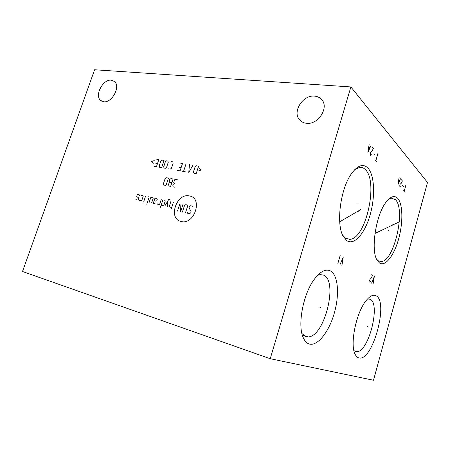 <?xml version="1.0" encoding="UTF-8"?>
<svg xmlns="http://www.w3.org/2000/svg" width="450" height="450" viewBox="0 0 450 450"><rect width="100%" height="100%" fill="white"/><g stroke="black" fill="none" stroke-linecap="round" stroke-linejoin="round"><path stroke-width="0.67" d="M270.225 358.718L350.876 86.94L427.5 182.464L373.494 380.25L270.225 358.718L22.5 271.507L94.601 69.75L350.876 86.94M358.757 357.863C357.306 357.452 356.102 356.271 355.146 354.324C349.611 344.638 356.209 312.362 366.154 300.577C369.923 295.931 373.207 294.317 375.998 295.74C389.115 301.472 372.42 362.559 358.757 357.863M309.386 344.042C306.872 343.322 304.841 341.246 303.306 337.804C297.253 325.53 303.041 294.21 314.173 279.472C320.243 271.418 325.693 268.577 330.519 270.962C338.181 275.158 339.654 294.553 334.322 313.048C329.096 331.577 317.756 346.359 309.386 344.042M379.474 262.98L377.004 260.055C370.553 249.986 375.885 215.01 385.993 202.236C390.465 196.447 394.318 195.092 397.547 198.163C402.913 203.631 403.239 222.362 398.649 238.854C394.132 255.403 385.363 266.996 379.474 262.98M346.821 240.649L343.176 236.267C335.931 224.196 340.312 189.231 351.248 173.998C357.452 165.42 362.953 163.373 367.746 167.85C374.58 174.831 375.435 196.352 370.159 214.768C364.978 233.252 354.358 245.773 346.821 240.649M103.657 101.756C111.938 103.236 120.915 86.389 114.469 81.489L111.274 80.168C102.892 78.986 94.219 95.687 100.716 100.519L103.657 101.756M306.338 123.249C318.06 125.173 329.507 107.426 321.615 99.506C319.815 97.509 317.475 96.379 314.601 96.131C302.664 94.624 291.774 112.365 299.841 120.111C301.534 121.899 303.699 122.946 306.338 123.249M342.585 235.046L345.482 238.236L350.027 239.349C366.148 238.382 378.591 181.311 365.265 169.521C363.577 167.833 361.648 167.13 359.488 167.411L354.797 169.594M367.554 298.935L370.159 299.244C380.762 303.508 369 351.202 357.12 351.726L355.567 351.608L353.902 350.601M388.609 199.215L391.303 198.146L395.314 199.609C406.035 208.879 394.358 260.955 381.381 261.568L378.225 260.798L376.493 259.014M317.576 275.344L320.141 274.567L323.798 275.186C338.209 281.284 324.776 335.953 308.498 336.932L305.927 336.735L301.905 333.495M367.847 326.711L367.026 326.469M341.876 265.764L343.181 257.394L339.992 264.662M337.882 263.43L340.161 255.532M320.501 307.339L319.573 307.074M373.089 284.006L374.299 276.576L371.593 283.134M371.289 274.725L372.504 275.468L371.228 278.128L369.973 279.439L369.641 280.62L370.074 282.246L370.862 281.334M388.997 230.417L388.159 230.254L388.997 230.417M357.829 204.036L356.912 203.873L357.829 204.036M393.626 224.843L392.794 224.685M399.713 221.664L374.979 233.454M358.279 211.348L357.368 211.179M360.664 209.61L339.716 221.811M376.566 161.786L374.968 160.065M375.772 160.931L377.871 153.579M374.738 154.969L373.77 153.906M372.049 147.088L373.365 148.556L371.981 151.121L370.609 152.089L370.249 153.343L370.721 155.492L371.576 154.783M369.208 143.916L367.869 152.421L370.884 145.789M369.827 147.932L368.814 146.812M404.752 192.144L403.493 190.789M404.128 191.464L405.951 184.894M403.397 186.379L402.632 185.541M401.372 179.786L402.407 180.939L401.243 183.291L400.123 184.252L399.814 185.366L399.892 186.907L400.157 187.189L400.854 186.497M399.139 177.3L397.918 184.776L400.455 178.768M399.572 180.72L398.779 179.843M189.478 195.947C176.422 192.679 167.754 218.959 181.148 221.507C194.428 225.276 203.22 197.955 189.478 195.947M187.431 212.676L187.701 213.322L189.501 213.722L190.761 212.822L191.115 211.719L189.039 207.737L189.394 206.64L190.648 205.734L192.448 206.117L192.724 206.764M182.351 212.141L184.489 205.594L185.732 204.694L187.071 204.975L187.605 206.257L185.468 212.828M177.502 211.067L179.989 203.473L180.585 211.748L183.071 204.126M173.458 202.089L170.977 209.621M170.871 201.538L169.279 206.364L169.532 206.994L171.686 207.467M169.746 199.395L168.891 199.215L164.829 205.965M167.389 206.528L167.873 200.903M161.162 205.166L162.849 205.532L163.873 205.189L165.285 200.925L164.616 200.211L162.922 199.851L160.453 207.292M158.051 202.781L157.804 204.429L159.48 204.795L161.241 199.496M154.102 200.796L155.762 201.156L156.769 200.807L157.297 199.226L156.639 198.518L154.98 198.169L153.574 202.376L153.636 203.518L155.717 203.974M151.571 203.068L153.152 198.343L152.91 197.73L150.857 197.291L149.107 202.528M146.768 204.261L149.046 197.466L148.809 196.858L147.994 196.684M145.553 196.166L143.809 201.369M143.286 202.933L142.976 203.422L143.286 202.933M139.646 200.458L141.255 200.812L141.829 200.379L143.224 196.228L142.999 195.626L141.39 195.283M139.612 195.463L139.388 194.861L137.796 194.524L137.222 194.951L136.699 196.498L138.741 198.039L138.218 199.592L137.649 200.019L136.052 199.676L135.832 199.069M177.356 179.775L175.213 179.376L174.611 179.826L173.734 182.469L174.24 183.696L175.101 183.859M174.909 187.211L173.188 186.874L172.828 185.676L173.351 184.089L174.24 183.696M171.855 182.678L170.151 182.351L168.953 183.246L168.429 184.826L169.352 186.126L170.629 186.379L173.076 178.982L170.949 178.588L169.751 179.477L169.228 181.058L169.729 182.273L170.151 182.351M168.407 178.116L166.303 177.722L165.122 178.611L163.378 183.847L163.868 185.057L165.971 185.468L168.407 178.116M198.287 171.011L201.15 169.982L199.221 168.143M198.613 166.157L196.38 165.786L195.143 166.703L193.393 172.052L193.933 173.278L196.161 173.672L198.613 166.157M189.461 164.632L188.775 172.378L192.982 165.218M191.694 167.248L189.349 166.854M185.974 164.053L183.532 171.461M185.276 171.765L181.8 171.157M177.497 170.398L180.073 170.854L182.509 163.474L179.927 163.046M179.398 167.394L181.119 167.687M168.593 168.84L170.274 169.138L171.461 168.238L173.194 163.024L172.693 161.843L171.011 161.561M168.294 162.203L167.799 161.032L166.551 160.824L165.375 161.713L163.654 166.882L164.138 168.064L165.386 168.278L166.567 167.389L168.294 162.203M164.064 160.408L162 160.065L160.836 160.954L159.114 166.089L159.593 167.265L161.651 167.625L164.064 160.408M154.007 166.286L156.448 166.714L158.856 159.542L156.414 159.137M155.852 163.361L157.483 163.637M154.221 160.566L151.611 161.556L153.304 163.282M350.027 239.349L345.819 238.461M357.12 351.726L354.088 350.769M354.938 353.88L355.146 354.324M381.381 261.568L378.354 260.882M308.498 336.932L303.486 335.346M302.754 336.409L303.306 337.804M101.976 101.312L100.716 100.519M300.679 120.909L299.841 120.111"/></g></svg>
